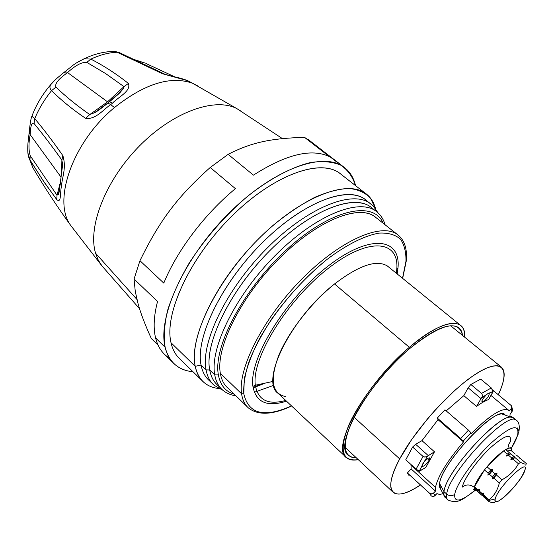 <?xml version="1.0" encoding="UTF-8"?>
<svg xmlns="http://www.w3.org/2000/svg" width="554" height="554" viewBox="0 0 554 554"><rect width="100%" height="100%" fill="white"/><g stroke="black" fill="none" stroke-linecap="round" stroke-linejoin="round"><path stroke-width="0.83" d="M439.571 486.994L439.606 483.573C440.998 465.492 488.746 412.439 502.062 413.99L505.172 415.064C498.822 402.959 441.323 462.645 439.599 483.559L439.599 483.559C441.012 465.388 489.175 412.024 502.243 413.99C489.175 412.024 441.012 465.388 439.606 483.573L443.976 491.613L439.606 483.573L440.541 488.926M505.186 415.071L502.243 413.99L505.186 415.071M514.659 419.565L513.323 417.744L510.899 417.169C497.263 415.154 445.617 472.444 443.976 491.613L443.948 495.38L446.718 498.101M446.697 494.085C446.205 496.986 446.6 498.932 447.881 499.916C446.6 498.932 446.205 496.986 446.697 494.085L443.976 491.613L446.697 494.085C448.698 472.832 507.921 410.147 516.183 420.126C507.921 410.147 448.698 472.832 446.697 494.085C449.467 496.176 452.14 496.239 454.716 494.279C452.14 496.239 449.467 496.176 446.697 494.085M474.39 490.948C464.217 497.811 458.816 504.819 447.881 499.916L445.201 497.471C443.906 496.474 443.498 494.521 443.976 491.613C445.873 470.291 505.04 407.737 513.406 417.799L516.183 420.126C518.807 421.622 519.749 425.264 519.015 431.054L517.727 434.668C519.403 423.27 510.698 425.908 491.62 442.577C474.155 458.864 456.503 483.739 454.716 494.279C454.031 503.025 460.734 501.792 474.84 490.581C460.734 501.792 454.031 503.025 454.716 494.279C456.503 483.739 474.155 458.864 491.62 442.577C510.698 425.908 519.403 423.27 517.727 434.668L519.015 431.054L517.111 427.73M511.183 448.546C514.528 443.02 516.709 438.394 517.727 434.668C516.709 438.394 514.528 443.02 511.183 448.546M510.511 441.496C511.64 432.923 504.95 435.008 490.429 447.75C477.195 460.132 463.816 478.933 462.327 487.077C463.816 478.933 477.195 460.132 490.429 447.75C504.95 435.008 511.64 432.923 510.511 441.496L508.842 444.052L508.558 447.106M474.48 486.751L474.328 487.361C470.145 484.251 466.149 484.161 462.327 487.077C466.149 484.161 470.145 484.251 474.328 487.361L474.847 490.581L476.842 490.809C474.944 491.19 474.051 490.394 474.169 488.42L474.328 487.361L477.936 490.581L479.141 490.609L479.577 489.134L479.217 491.717L479.141 490.609L479.217 491.717L479.369 491.114L482.354 493.78L482.202 494.383L479.217 491.717L482.202 494.383L482.022 495.428L479.044 492.769L479.141 490.609L478.961 492.257L477.77 491.633L477.936 490.581L477.77 491.633L474.169 488.42L482.022 495.428L482.202 494.383L483.407 494.41L483.85 492.935L483.642 494.923L483.483 495.525L483.407 494.41L483.213 496.052L482.022 495.428L483.213 496.052L483.407 494.41L483.303 496.571L483.85 492.935L482.354 493.78L479.369 491.114L479.577 489.134L478.088 489.978L474.48 486.751C475.741 482.527 479.071 476.925 484.473 469.937C479.071 476.925 475.741 482.527 474.48 486.751L484.473 469.937L487.042 466.766L484.473 469.937L474.48 486.751L478.088 489.978L479.577 489.134L479.141 490.609L477.936 490.581L478.088 489.978L477.936 490.581L474.328 487.361L474.48 486.751M503.531 450.949C498.42 454.571 492.921 459.848 487.042 466.766L490.719 469.986L488.143 473.158L484.473 469.937L488.143 473.158L490.719 469.986L492.783 469.196L492.021 471.129L489.445 474.3L487.929 475.173L492.783 469.196L487.929 475.173L488.143 473.158L487.929 475.173L489.445 474.3L492.021 471.129L495.061 473.788L497.132 472.998L492.264 478.981L492.485 476.966L495.061 473.788L492.485 476.966L489.445 474.3L492.485 476.966L492.264 478.981L497.132 472.998L496.37 474.93L493.787 478.116L492.264 478.981L493.787 478.116L496.37 474.93L497.132 472.998L495.061 473.788L492.021 471.129L492.783 469.196L490.719 469.986L487.042 466.766C492.921 459.848 498.42 454.571 503.531 450.949L505.684 449.578L503.531 450.949L487.042 466.766L503.531 450.949L507.215 454.114L509.361 452.729L514.86 457.126L510.823 459.758L511.564 457.853L513.703 456.454L511.564 457.853L508.517 455.236L510.663 453.851L506.474 456.011L510.518 453.407L506.474 456.011L507.215 454.114L503.531 450.949M511.633 450.977L510.975 448.373C510.005 447.729 508.24 448.131 505.684 449.578L509.361 452.729L507.215 454.114L506.474 456.011L508.517 455.236L511.564 457.853L510.823 459.758L514.86 457.126L515.012 457.576L512.872 458.975L510.823 459.758L515.012 457.576L520.573 462.355L518.44 463.767L512.872 458.975L518.44 463.767C514.687 470.547 509.188 475.893 501.938 479.806L496.37 474.93L501.938 479.806L499.341 482.991L493.787 478.116L499.341 482.991C497.575 490.151 494.161 495.754 489.106 499.798L483.642 494.923L489.106 499.798L488.94 500.401L483.483 495.525L488.94 500.401L488.746 501.439L483.303 496.571L488.746 501.439C492.534 503.067 494.625 503.219 495.027 501.889C494.625 503.219 492.534 503.067 488.746 501.439L489.106 499.798C494.161 495.754 497.575 490.151 499.341 482.991L501.938 479.806C509.188 475.893 514.687 470.547 518.44 463.767L520.573 462.355L505.684 449.578C510.012 447.21 511.993 447.674 511.633 450.977L505.684 449.578L511.633 450.977L515.255 454.072L511.633 450.977M516.536 455.166L519.534 457.736L516.536 455.166M519.694 458.179L520.822 458.837L519.694 458.179M526.3 463.525L520.822 458.837L526.3 463.525C526.12 464.584 524.209 464.197 520.573 462.355C524.209 464.197 526.12 464.584 526.3 463.525M525.843 465.235L526.044 464.619L525.843 465.235M482.354 493.78L483.85 492.935L483.407 494.41L482.202 494.383L482.354 493.78M525.137 469.023L524.88 470.284C529.492 456.766 497.665 487.361 495.2 498.974L488.94 500.401L495.2 498.974C494.521 503.171 497.575 502.478 504.348 496.883C511.224 490.761 517.076 483.919 521.91 476.364L524.88 470.284C522.027 481.862 491.606 511.432 495.2 498.974C497.665 487.361 529.492 456.766 524.88 470.284M399.697 458.899C415.618 428.713 452.57 388.001 477.569 372.877C502.748 357.392 510.546 369.006 498.309 394.732C505.04 380.196 505.961 370.917 501.079 366.893L497.603 365.695L492.894 366.021L487.035 367.904L480.145 371.346L472.382 376.284L463.927 382.627L455 390.224L436.691 408.388L427.82 418.471L411.871 439.232L399.697 458.899L354.082 417.21L399.697 458.899C390.425 476.842 388.354 488.074 393.472 492.596C398.402 495.948 407.162 493.545 419.738 485.38C393.271 503.33 381.297 492.838 399.697 458.899M412.619 447.05L405.77 459.765L412.619 447.05L423.055 456.441L416.075 469.155L405.77 459.765L416.075 469.155L419.51 471.225L425.804 467.444L434.481 451.808L426.822 456.614L424.364 457.071L423.055 456.441L412.619 447.05L415.639 444.273L412.619 447.05M421.982 440.652L415.639 444.273L428.18 455.526L415.639 444.273L421.982 440.652L434.481 451.808L421.982 440.652L438.02 419.648L421.982 440.652M511.688 406.345L512.464 409.441L511.938 412.058L511.148 408.942L511.266 405.59L492.998 390.314L511.294 405.625L511.834 407.315L511.335 408.707L509.306 410.943L508.413 410.029C502.146 407.398 489.75 415.237 471.232 433.553L468.469 430.133L444.966 409.815L468.469 430.133L460.727 438.512L437.286 418.062L460.727 438.512L463.518 441.912C447.23 461.039 437.882 476.205 435.479 487.416L410.985 465.083L411.047 464.571L411.137 468.933L407.398 472.964L429.634 493.372L431.109 495.823L432.48 496.502L434.004 496.349L436.891 493.621L439.454 494.403L443.096 493.773L439.454 494.403L436.891 493.621L435.015 495.657L433.567 493.199L435.458 491.149L435.479 487.416C437.882 476.205 447.23 461.039 463.518 441.912L438.02 419.648L437.286 418.062L444.966 409.815L437.286 418.062L438.02 419.648L463.518 441.912L463.199 441.15L470.935 432.778L471.232 433.553C491.363 413.79 504.057 406.255 509.306 410.943L511.148 408.942L511.938 412.058L510.109 414.039L509.86 416.788L510.109 414.039L512.589 410.736L511.667 408.326M463.816 395.66L446.205 410.888L463.816 395.66L476.516 406.428C481.225 403.028 485.262 400.736 488.635 399.552L493.067 391.782L491.315 387.959L481.509 393.409C482.679 394.912 482.645 396.442 481.405 398.014L476.516 406.428L463.816 395.66L468.158 387.814L463.816 395.66M470.845 384.462L468.158 387.814L480.948 398.582L468.158 387.814L470.845 384.462L481.509 393.409L470.845 384.462L480.713 379.144L470.845 384.462M407.398 472.964L409.039 475.554L407.398 472.964L411.137 468.933L435.458 491.149L432.833 493.773L430.139 493.739L407.398 472.964M480.713 379.144L491.315 387.959L480.713 379.144M411.137 468.933L410.985 465.083L435.479 487.416L435.458 491.149L411.137 468.933M433.567 493.199L435.015 495.657L433.096 496.543L431.109 495.823L429.634 493.372L431.635 494.099L433.567 493.199M470.935 432.778L463.199 441.15L460.727 438.512L468.469 430.133L470.935 432.778M395.764 272.797L396.782 269.486L396.38 273.295L396.782 269.486L395.764 272.797M285.698 400.438C268.088 405.272 257.97 400.203 255.339 385.231L273.074 381.408L255.339 385.231C251.281 358.95 286.245 301.251 327.393 269.036C368.465 236.461 399.482 239.847 396.782 269.486L398.014 267.7L397.218 273.981L398.014 267.7L396.782 269.486C399.482 239.847 368.465 236.461 327.393 269.036C286.245 301.251 251.281 358.95 255.339 385.231C257.97 400.203 268.088 405.272 285.698 400.438M423.949 462.147L419.281 471.198L416.075 469.155L423.055 456.441L425.105 457.112L427.667 455.997L423.949 462.147L427.667 455.997L434.481 451.808L425.804 467.444L419.281 471.198L421.989 465.706C423.048 467.209 425.43 465.388 429.142 460.249C430.285 456.621 428.554 457.258 423.949 462.147C426.525 459.079 428.415 457.666 429.613 457.902L429.142 460.249C426.421 464.3 424.087 466.371 422.155 466.461L422.57 464.1L423.949 462.147M481.405 398.014L486.28 394.87C481.807 399.773 480.817 402.066 483.31 401.754C487.596 398.243 489.501 395.438 489.023 393.333L493.136 391.443L488.635 399.552C485.262 400.736 481.225 403.028 476.516 406.428L481.405 398.014C482.645 396.449 482.679 394.912 481.509 393.409L491.315 387.959L493.136 391.443L487.859 393.624L481.405 398.014M252.929 386.373L255.339 385.231L252.929 386.373C248.649 359.463 284.562 300.116 326.86 267.042C369.082 233.608 400.84 237.264 398.014 267.7C400.84 237.264 369.082 233.608 326.86 267.042C284.562 300.116 248.649 359.463 252.929 386.373C255.906 402.37 267.097 407.308 286.487 401.179C267.097 407.308 255.906 402.37 252.929 386.373M427.411 458.691L429.142 460.249L427.411 458.691M483.31 401.754L481.987 400.639L483.31 401.754L481.994 402.017C481.565 400.577 482.991 398.194 486.28 394.87L487.859 393.624L489.196 393.402C489.272 395.778 487.312 398.555 483.31 401.754M405.971 261.19L402.516 278.274L405.971 261.19C406.165 252.077 404.323 244.729 400.438 239.127C395.376 234.737 388.396 232.722 379.511 233.075C364.989 235.415 346.541 244.563 326.742 259.646C306.334 276.398 288.052 296.071 271.896 318.675C262.284 333.411 254.722 347.51 249.231 360.973C245.083 373.68 243.275 384.635 243.808 393.832L244.272 379.088C246.752 367.461 251.523 354.581 258.586 340.433C274.438 311.556 300.199 281.01 326.742 259.646C346.541 244.563 364.989 235.415 379.511 233.075C388.396 232.722 395.376 234.737 400.438 239.127C404.323 244.729 406.165 252.077 405.971 261.19M291.466 405.867C264.383 418.104 248.497 414.087 243.808 393.832C248.497 414.087 264.383 418.104 291.466 405.867M248.545 408.042C244.826 404.801 242.507 400.05 241.592 393.79L243.808 393.832L241.592 393.79C237.569 368.791 263.254 318.051 301.66 279.23C340.004 240.27 381.256 222.493 397.225 234.356L398.471 235.311L397.225 234.356C381.256 222.493 340.004 240.27 301.66 279.23C263.254 318.051 237.569 368.791 241.592 393.79C242.507 400.05 244.826 404.801 248.545 408.042C258.337 415.59 272.686 414.904 291.591 405.985M273.641 385.355L254.314 392.28L273.641 385.355M247.229 406.768L227.777 387.952C223.913 384.566 221.434 379.691 220.34 373.334L241.592 393.79L220.34 373.334C215.624 347.926 240.429 297.408 278.454 259.265C316.417 220.977 357.946 204.101 374.566 216.476L376.325 217.867C361.07 203.457 319.478 218.775 280.504 257.222C241.454 295.511 215.492 347.469 220.34 373.334M265.2 383.105L253.15 387.904L265.2 383.105M221.046 388.513L217.549 385.113C213.525 381.567 210.908 376.519 209.696 369.968L214.737 374.843C215.908 381.374 218.491 386.394 222.473 389.898C218.491 386.394 215.908 381.374 214.737 374.843L218.387 374.906C220.305 385.231 225.582 391.657 234.217 394.178C225.582 391.657 220.305 385.231 218.387 374.906C212.798 346.659 244.314 287.491 288.239 248.199C332.068 208.657 373.881 200.333 383.209 223.297C373.881 200.333 332.068 208.657 288.239 248.199C244.314 287.491 212.798 346.659 218.387 374.906L214.737 374.843L209.696 369.968C204.378 343.438 229.882 290.663 269.563 250.893C309.167 210.977 352.697 193.63 370.28 206.69L372.156 208.166M377.066 211.995L375.674 210.936C358.258 197.993 314.79 215.561 275.089 255.643C235.311 295.58 209.592 348.411 214.737 374.843C209.592 348.411 235.311 295.58 275.089 255.643C314.79 215.561 358.258 197.993 375.674 210.936L377.066 211.995M373.763 209.744C359.034 192.55 315.441 206.573 273.759 246.765C231.994 286.757 204.101 342.497 209.696 369.968L206.06 369.906C207.321 376.547 209.994 381.671 214.079 385.279C209.994 381.671 207.321 376.547 206.06 369.906L209.696 369.968C211.116 377.537 214.377 383.091 219.481 386.63M261.8 383.839L253.067 387.385L261.8 383.839M212.611 383.846L209.197 380.522C205.077 376.879 202.362 371.727 201.06 365.058L206.06 369.906C200.493 342.85 226.413 288.925 266.945 248.296C307.401 207.515 351.922 189.863 369.927 203.221L371.374 204.322L369.927 203.221C351.922 189.863 307.401 207.515 266.945 248.296C226.413 288.925 200.493 342.85 206.06 369.906L201.06 365.058C195.327 337.905 221.025 284.043 261.46 243.58C301.819 202.965 346.402 185.535 364.567 199.024L373.292 206.088L377.87 212.688M368.085 202.065C352.711 184.496 308.045 198.623 265.608 239.494C223.096 280.179 195.036 336.971 201.06 365.058L195.223 366.305C196.615 373.126 199.426 378.424 203.664 382.191C207.702 385.729 212.736 387.848 218.782 388.541C206.081 387.066 198.228 379.656 195.223 366.305L201.06 365.058C202.577 372.71 205.915 378.361 211.074 382.011M195.223 366.305C187.778 334.457 224.28 266.419 274.258 224.405C288.212 213.151 301.805 204.087 315.032 197.224C327.719 191.795 339.062 188.866 349.055 188.443C358.064 189.433 365.197 192.64 370.446 198.083L375.543 208.768C373.811 202.03 370.418 196.871 365.37 193.284C346.375 179.226 299.825 197.314 257.742 239.709C215.568 281.944 189.011 338.12 195.223 366.305L171.02 342.746C163.977 314.076 189.447 258.206 231.115 216.829C272.693 175.286 319.533 158.292 339.311 172.966L341.444 174.628C323.134 157.724 276.141 172.91 233.386 214.592C190.534 256.087 163.797 313.55 171.02 342.746L195.223 366.305M202.113 380.674L180.015 359.054C175.611 355.114 172.613 349.678 171.02 342.746M165.14 347.282C163.492 336.721 164.33 324.346 167.661 310.157C172.467 295.178 179.628 279.507 189.149 263.136C205.402 238.005 224.876 215.728 247.583 196.31C269.923 178.596 291.958 166.948 310.746 162.488C322.573 160.805 332.587 161.699 340.8 165.168C347.829 169.981 352.746 176.802 355.543 185.625C353.604 177.425 349.581 171.151 343.473 166.809C322.483 151.325 272.7 169.365 228.497 213.643C184.198 257.755 157.412 317.123 165.14 347.282C166.851 354.435 169.981 360.058 174.531 364.158C179.441 368.507 185.597 371.041 193 371.762C178.346 370.321 169.06 362.164 165.14 347.282L155.584 337.912L165.14 347.282M172.834 362.489L165.196 354.962C160.577 350.793 157.371 345.114 155.584 337.912C153.181 327.968 153.832 315.822 157.544 301.466L134.061 279.029L135.273 291.459L138.168 304.146C140.778 313.522 145.169 324.976 151.318 338.529L158.091 345.184L151.318 338.529C145.169 324.976 140.778 313.522 138.168 304.146L135.273 291.459L134.061 279.029L157.544 301.466C153.832 315.822 153.181 327.968 155.584 337.912C157.945 347.247 162.599 354.006 169.552 358.196M134.061 279.029L139.961 260.712L163.79 283.108C176.948 250.713 204.745 213.886 235.415 188.644L210.222 167.488L228.137 154.351L253.427 175.147C285.919 154.421 311.182 148.202 329.208 156.498L304.513 137.364L310.946 141.616L304.513 137.364L329.208 156.498C311.182 148.202 285.919 154.421 253.427 175.147L228.137 154.351C251.765 142.212 271.384 138.292 304.513 137.364C271.384 138.292 251.765 142.212 228.137 154.351L210.222 167.488L235.415 188.644C204.745 213.886 176.948 250.713 163.79 283.108L139.961 260.712C159.6 220.534 177.28 196.933 210.222 167.488C177.28 196.933 159.6 220.534 139.961 260.712L134.061 279.029M337.615 162.675L313.218 143.77M139.518 308.661L102.061 266.038L98.28 260.151L95.572 253.22L136.921 299.43L95.572 253.22C87.504 226.745 105.606 180.189 139.345 146.055C173.007 111.804 214.848 97.082 236.828 108.598L241.703 111.61L236.842 108.605C214.862 97.075 173.021 111.797 139.352 146.048C105.606 180.182 87.504 226.745 95.572 253.22L98.28 260.158L102.068 266.045L70.822 225.568C52.18 201.331 72.477 141.997 114.477 107.538C144.719 83.619 170.764 75.531 192.626 83.28L198.034 86.071L192.66 83.301C170.805 75.524 144.739 83.606 114.477 107.538L110.682 104.63L112.483 103.155C118.646 96.784 131.353 91.085 128.403 83.453C116.499 73.987 103.986 65.871 90.87 59.112C100.08 54.853 108.84 52.568 117.136 52.249L162.481 73.737L187.792 80.725L193.706 83.855M84.215 58.738L76.66 62.775L84.229 58.731L90.87 59.112L86.791 62.367C81.944 61.91 75.531 65.303 67.553 72.56L107.559 101.839L67.553 72.56L65.234 71.445L64.68 71.888L65.234 71.445L67.553 72.56C75.531 65.303 81.944 61.91 86.791 62.367L105.682 73.599L123.964 86.625L107.559 101.839L108.632 102.352L107.559 101.839L123.964 86.625L128.403 83.453C131.353 91.085 118.646 96.784 112.483 103.155L110.682 104.63L114.477 107.538C72.456 142.018 52.166 201.379 70.843 225.603L70.822 225.568M174.822 76.895L145.847 63.44M144.269 62.927L134.871 59.825L144.269 62.927M117.386 52.249L114.761 51.397L112.427 51.439L114.754 51.39L120.543 53.149M193.277 83.557L186.573 80.24L165.154 74.354M162.481 73.737L117.136 52.249C108.84 52.568 100.08 54.853 90.87 59.112C103.986 65.871 116.499 73.987 128.403 83.453M66.515 73.391L64.112 72.345L63.502 72.837L64.112 72.345L66.515 73.391L67.553 72.56L66.515 73.391C58.191 79.305 54.666 83.876 55.933 87.117C54.666 83.876 58.191 79.305 66.515 73.391M123.964 86.625C124.075 87.67 123.133 89.173 121.132 91.126C123.133 89.173 124.075 87.67 123.964 86.625L105.682 73.599L86.791 62.367L90.87 59.112L84.229 58.731C78.232 61.66 74.028 64.222 71.625 66.411L64.112 72.345C56.134 78.765 51.626 82.934 50.587 84.845L54.86 80.15L50.58 84.845C49.493 86.895 49.825 88.82 51.584 90.614C49.825 88.82 49.493 86.895 50.58 84.845C42.312 94.526 36.079 104.997 31.89 116.25L34.75 118.646L34.057 123.5C42.935 134.31 52.208 146.505 61.889 160.078L62.443 166.567L61.889 160.078L61.591 173.838L61.889 160.078L62.858 155.639C66.743 168.278 61.771 178.097 61.591 185.791C59.811 192.273 61.681 203.74 56.771 199.606L44.805 183.111L31.723 162.807L28.953 157.758L27.949 153.146L29.923 159.815L30.269 155.833C28.579 150.342 28.545 143.285 30.172 134.664L61.099 177.211L30.172 134.664C30.574 125.529 31.869 121.811 34.057 123.5C31.869 121.811 30.574 125.529 30.172 134.664L29.203 132.33L29.397 130.675L29.203 132.33L30.172 134.664C28.545 143.285 28.573 150.342 30.269 155.833L29.923 159.815L32.894 167.751L35.103 171.463L32.894 167.751L29.923 159.815L42.88 180.279L56.771 199.606L57.02 195.271L30.269 155.833L57.02 195.271L60.289 182.591L57.02 195.271L58.336 193.699L57.02 195.271M112.483 103.155L109.54 101.694L108.889 102.165L109.54 101.694L112.483 103.155M107.559 101.839L89.762 114.567C77.034 105.689 65.76 96.541 55.933 87.117L51.584 90.614L55.933 87.117C65.76 96.541 77.034 105.689 89.762 114.567L107.559 101.839M109.422 101.701L121.132 91.126C121.402 91.542 117.538 95.066 109.54 101.694L107.393 103.376L107.926 103.002L110.682 104.63L107.926 103.002C100.406 109.145 95.572 112.455 94.512 112.718L89.762 114.567L94.512 112.718L107.4 103.349M59.437 189.738L58.336 193.699L59.437 189.738M31.343 117.815L31.89 116.25L31.343 117.815M56.771 199.606C61.681 203.74 59.811 192.266 61.591 185.791L60.303 182.82L60.58 180.812L60.303 182.82L61.591 185.791C61.771 178.097 66.743 168.278 62.858 155.639C53.129 141.679 43.752 129.345 34.75 118.646C38.794 108.875 44.41 99.533 51.584 90.614C61.279 100.316 72.636 109.567 85.669 118.369C95.807 119.782 103.563 109.256 110.682 104.63C103.563 109.256 95.8 119.782 85.669 118.369C72.636 109.567 61.279 100.316 51.584 90.614C44.41 99.533 38.794 108.875 34.75 118.646C43.752 129.345 53.129 141.679 62.858 155.639L61.889 160.078C52.208 146.505 42.935 134.31 34.057 123.5L34.75 118.646L31.89 116.25C30.969 118.092 30.075 123.445 29.203 132.33L27.963 143.167C27.478 150.494 27.811 155.355 28.953 157.758L32.894 167.751C44.168 186.899 56.82 206.178 70.843 225.603M85.669 118.369L89.762 114.567M409.205 348.965C432.923 329.381 449.336 322.22 458.428 327.476C460.762 329.138 462.126 331.791 462.521 335.426C458.823 319.09 441.053 323.598 409.205 348.965C386.214 368.687 362.801 398.409 352.039 421.352C341.763 445.222 343.182 457.375 356.305 457.812L352.039 457.341L348.715 455.637C332.76 446.718 366.79 384.4 409.205 348.965M346.659 457.819L278.302 393.479C259.542 381.81 290.898 317.788 334.547 283.973L409.351 347.316L334.547 283.973C358.957 265.338 376.575 259.348 387.412 266.017L460.256 325.122C450.859 319.686 433.893 327.089 409.351 347.316C365.391 384.019 330.142 448.601 346.659 457.819C349.38 459.993 353.244 460.603 358.258 459.64C342.15 461.856 338.958 450.478 348.667 425.5C359.11 401.387 384.407 368.687 409.351 347.316C442.016 318.972 466.413 316.341 464.584 337.116C464.868 331.41 463.421 327.414 460.256 325.122M334.547 283.973C311.272 302.609 288.572 331.77 278.773 355.405C269.549 380.12 271.91 393.866 285.871 396.636M502.062 413.99L510.899 417.169M439.613 487.16L443.948 495.38M518.212 434.128L511.19 448.56M510.975 448.373L509.763 447.126M474.563 490.311L473.587 489.383M510.573 453.601L510.096 453.629M514.908 457.292L514.507 457.313M483.767 493.621L483.739 493.261M450.644 325.738L501.079 366.893M345.087 447.313L393.472 492.596M490.969 395.459L508.413 410.029M406.324 260.712L402.654 278.385M374.566 216.476L397.225 234.356C404.219 239.584 407.266 248.192 406.366 260.186M235.907 395.819C230.596 395.057 226.115 393.084 222.473 389.898M370.28 206.69L375.674 210.936C380.252 214.211 383.382 218.83 385.078 224.772M222.93 390.293L214.079 385.279M339.311 172.966L365.37 193.284M343.473 166.809L308.55 139.76M282.422 138.611L236.828 108.598M236.842 108.605L192.626 83.28M84.229 58.731C94.443 53.897 104.623 51.453 114.754 51.397L119.214 52.533L164.33 73.966C165.334 74.624 168.894 75.614 175.022 76.944C181.636 78.315 188.72 80.953 187.792 80.725L192.66 83.301M145.051 63.08L134.49 59.645M59.465 189.496L58.426 194.426C58.696 194.371 58.8 195.354 60.303 182.82L62.464 166.158L62.339 161.851L62.457 166.345"/></g></svg>
